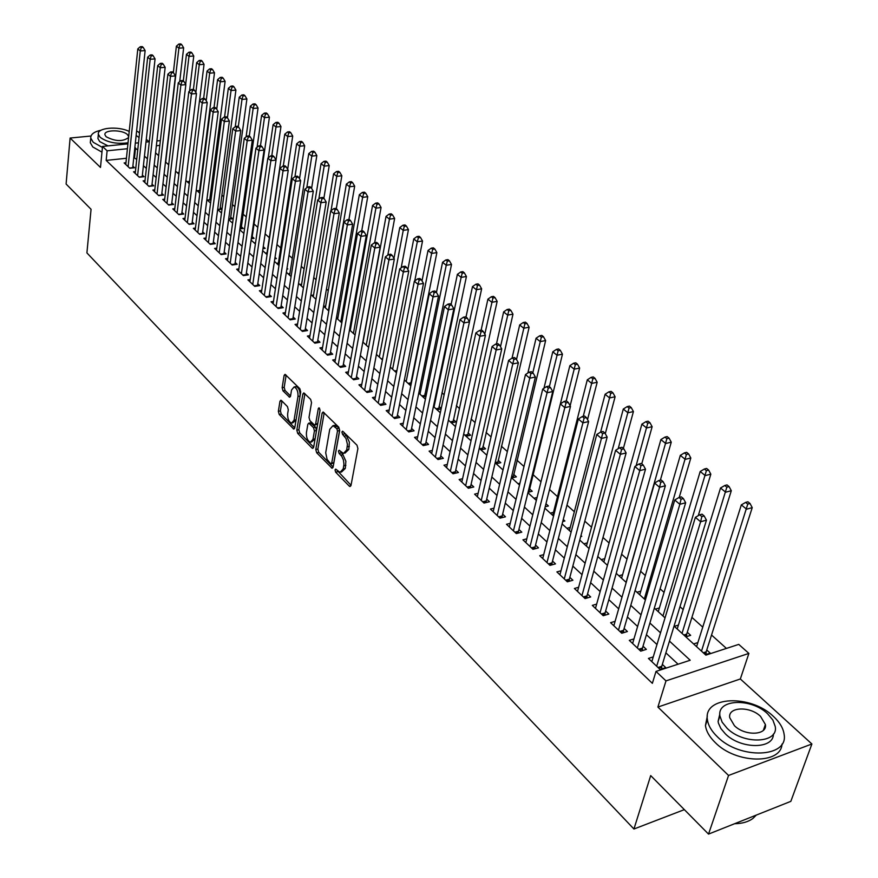 <?xml version="1.0" encoding="UTF-8"?>
<svg xmlns="http://www.w3.org/2000/svg" width="878" height="878" viewBox="0 0 878 878"><rect width="100%" height="100%" fill="white"/><g stroke="black" fill="none" stroke-linecap="round" stroke-linejoin="round"><path stroke-width="1.32" d="M335.034 469.873L335.659 472.199L349.312 486.16L349.993 486.544L350.991 485.457L357.906 448.559L356.973 445.168L342.618 431.175L341.904 431.976L342.552 434.314L346.02 438.528L347.447 444.4L346.711 449.887L343.485 453.476L339.149 450.26L338.447 451.04L339.084 453.366L341.74 456.242L343.419 459.995L343.946 464.275L343.221 468.874L340.06 472.386L335.714 469.115L335.034 469.873M337.108 470.334L351.024 485.293M343.989 432.338L346.437 435.642L344.33 436.081M340.532 451.446L342.947 454.694L340.851 455.155M281.454 400.533L280.883 400.203L279.961 401.323L278.359 411.299L279.215 414.46L293.79 429.101L294.723 428.003L300.715 391.917L299.837 388.68L285.054 374.313L284.11 375.466L282.145 387.692L283.012 390.875L289.597 397.229L290.541 396.099L291.529 390.019L294.086 386.957C296.918 388.296 298.213 391.456 297.982 396.45L294.053 420.189L291.573 423.141C288.752 421.802 287.446 418.652 287.666 413.692L288.302 409.774L287.435 406.58L281.454 400.533M126.421 158.27L106.172 160.411L107.116 150.807L102.517 146.439L127.925 143.871M708.524 834.1L728.553 775.461L811.898 743.984L790.837 801.351L708.524 834.1L650.697 775.592L633.938 829.019L86.911 252.908L91.06 209.293L66.102 184.04L70.108 138.044L100.487 167.446L102.517 146.439M811.898 743.984L740.341 678.979L657.896 707.064L728.553 775.461M657.896 707.064L665.985 680.889L655.998 671.418L690.196 660.245L669.464 641.094M106.172 160.411L652.365 683.336L655.998 671.418M315.795 449.514L316.684 452.785L332.103 468.259L333.08 467.162L339.698 430.516L338.776 427.18L323.126 411.98L322.127 413.121L315.795 449.514L317.858 449.075L318.747 452.346L333.102 466.997M312.052 448.054L297.697 433.359L296.819 430.143L302.855 394.035L303.832 392.883L310.636 399.358L311.525 402.618L309.012 417.423L309.901 420.672L314.653 425.171L315.619 424.052L318.286 408.599L318.988 407.798L320.042 410.333L313.633 447.308L312.678 448.406L312.052 448.054L313.523 447.736M139.536 133.127L137.703 131.47L136.54 131.579M91.005 136.013L70.108 138.044M211.082 199.218L209.941 198.176M222.013 209.162L220.246 207.548M228.653 219.27L232.582 218.765L230.727 217.085M239.881 228.928L243.261 228.478L241.373 226.765M251.317 238.739L254.115 238.355L252.206 236.61M262.95 248.704L265.156 248.386L263.257 246.663M274.803 258.823L276.383 258.593L275.023 257.364M286.865 269.118L287.797 268.975L286.996 268.251M426.28 394.913L424.963 393.717M441.217 408.489L439.044 406.525M451.369 422.856L455.934 421.879L453.388 419.574M466.02 436.223L470.608 435.225L468.018 432.865M480.957 449.865L485.567 448.823L482.922 446.419M496.191 463.76L500.811 462.695L498.122 460.248M511.72 477.939L516.363 476.831L513.619 474.339M528.04 492.284L532.233 491.263L529.434 488.717M545.194 506.782L548.41 505.98L545.962 503.742M562.732 521.554L564.927 520.994L563.27 519.491M580.687 536.612L581.774 536.315L580.962 535.569M685.839 636.857L690.657 635.332L687.276 632.259M653.243 656.887L648.425 658.434L660.102 669.475L665.765 667.62L662.341 664.394M633.96 638.91L629.296 640.358L640.72 651.158L646.362 649.369L643.014 646.208M615.105 621.317L610.594 622.689L621.767 633.247L627.397 631.512L624.115 628.428M596.667 604.108L592.31 605.392L603.23 615.719L608.838 614.051L605.633 611.033M578.624 587.272L574.41 588.48L585.099 598.587L590.674 596.963L587.536 594.011M560.976 570.788L556.882 571.918L567.353 581.807L572.906 580.237L569.833 577.351M543.701 554.644L539.729 555.708L549.979 565.388L555.511 563.874L552.503 561.042M526.789 538.829L522.937 539.838L532.979 549.321L538.488 547.85L535.547 545.084M510.228 523.343L506.496 524.287L516.319 533.583L521.806 532.156L518.931 529.445M494.018 508.164L490.385 509.064L500.01 518.163L505.476 516.791L502.644 514.135M478.126 493.293L474.592 494.149L484.03 503.061L489.474 501.733L486.708 499.121M462.552 478.719L459.128 479.52L468.369 488.267L473.791 486.972L471.08 484.415M447.297 464.429L443.961 465.197L453.026 473.758L458.415 472.507L455.759 470.004M432.349 450.425L429.101 451.138L437.979 459.545L443.346 458.327L440.745 455.88M417.687 436.684L414.526 437.365L423.229 445.596L428.574 444.433L426.017 442.029M403.309 423.207L400.225 423.854L408.775 431.932L414.087 430.791L411.584 428.442M389.206 409.982L386.199 410.597L394.584 418.521L399.874 417.423L397.416 415.107M375.367 397.01L372.437 397.591L380.668 405.373L385.936 404.308L383.521 402.036M361.791 384.279L358.937 384.838L367.015 392.466L372.261 391.434L369.89 389.206M348.478 371.789L345.691 372.305L353.604 379.79L358.828 378.802L356.501 376.607M335.396 359.519L332.674 360.013L340.455 367.366L345.647 366.4L343.375 364.249M322.566 347.469L319.91 347.94L327.538 355.162L330.139 354.69M309.956 335.637L307.366 336.087L314.862 343.177L320.009 342.266L317.814 340.203M297.587 324.015L295.041 324.443L302.405 331.401L307.53 330.534L305.368 328.493M285.427 312.601L282.946 313.007L290.179 319.844L295.282 318.999L293.153 317.002M273.486 301.384L271.061 301.78L278.161 308.496L283.243 307.673L281.158 305.709M261.754 290.366L259.383 290.739L266.363 297.335L271.412 296.544L269.359 294.613M250.219 279.533L247.903 279.884L254.763 286.371L259.789 285.602L257.781 283.704M238.882 268.887L236.621 269.217L243.36 275.593L248.364 274.847L246.389 272.992M227.742 258.417L225.525 258.736L232.154 265.002L237.137 264.289L235.194 262.456M216.789 248.134L214.616 248.43L221.135 254.598L226.096 253.896L224.186 252.096M206.023 238.015L203.894 238.3L210.303 244.358L215.242 243.678L213.354 241.911M195.432 228.06L193.347 228.324L199.657 234.294L204.563 233.636L202.708 231.891M185.017 218.26L182.975 218.523L189.176 224.384L194.06 223.758L192.238 222.046M174.777 208.635L172.768 208.876L178.871 214.649L183.732 214.034L181.944 212.355M164.702 199.152L162.726 199.394L168.741 205.068L173.57 204.475L171.814 202.818M154.78 189.835L152.849 190.054L158.764 195.64L163.571 195.07L161.837 193.434M145.024 180.648L143.125 180.868L148.942 186.366L153.738 185.807L152.026 184.204M135.41 171.616L133.566 171.825L139.284 177.235L144.047 176.697L142.379 175.117M678.057 664.207L665.875 652.848M656.974 644.54L646.438 634.717M637.604 626.486L627.419 616.993M618.672 608.827L608.827 599.652M600.146 591.563L590.642 582.696M582.026 574.662L572.84 566.09M564.302 558.134L555.412 549.847M546.939 541.945L538.346 533.934M529.95 526.109L521.642 518.36M513.312 510.59L505.278 503.105M497.014 495.401L489.255 488.157M481.056 480.518L473.549 473.516M465.417 465.933L458.151 459.161M450.085 451.632L443.061 445.091M435.049 437.617L428.266 431.296M420.321 423.887L413.757 417.763M405.866 410.41L399.523 404.495M391.698 397.196L385.563 391.478M377.803 384.235L371.866 378.703M364.161 371.515L358.422 366.17M350.772 359.036L345.219 353.856M337.635 346.788L332.268 341.783M324.739 334.759L319.548 329.919M312.074 322.95L307.059 318.275M299.628 311.35L294.788 306.839M287.413 299.958L282.738 295.601M275.418 288.774L270.896 284.549M263.63 277.777L259.251 273.706M252.041 266.978L247.815 263.038M240.66 256.365L236.577 252.557M229.465 245.928L225.525 242.251M218.468 235.666L214.66 232.121M207.647 225.58L203.97 222.156M197.012 215.659L193.456 212.355M186.542 205.902L183.118 202.719M176.258 196.31L172.955 193.237M166.129 186.871L162.946 183.897M156.163 177.586L153.101 174.722M146.363 168.444L143.399 165.679M136.716 159.445L133.785 157.491M327.538 355.162L332.718 354.218L330.479 352.111M125.96 162.726L124.138 162.924L129.779 168.247L134.521 167.731L132.863 166.172M726.424 648.414L711.542 635.035M702.74 627.133L691.908 617.388M683.183 609.551L679.989 606.687M664.053 592.365L660.091 588.798M645.341 575.551L640.633 571.315M627.013 559.088L621.602 554.227M609.08 542.977L602.999 537.501M591.531 527.195L584.792 521.148M574.333 511.742L566.99 505.146M557.486 496.608L549.551 489.485M540.98 481.77L532.913 474.526M523.979 466.503L516.999 460.226M507.341 451.555L501.393 446.211M491.054 436.915L486.094 432.459M475.086 422.57L471.091 418.982M459.446 408.511L456.373 405.757M444.125 394.738L441.941 392.784M429.101 381.239L427.773 380.053M353.34 313.172L352.594 312.491M340.697 301.812L339.402 300.649M328.284 290.651L326.462 289.016M316.08 279.687L313.742 277.591M304.084 268.909L301.264 266.374M292.297 258.319L289.005 255.366M280.708 247.914L276.965 244.545M269.327 237.675L265.134 233.91M257.803 227.325L254.027 223.934M246.235 216.932L243.151 214.155M234.865 206.714L232.44 204.541M223.692 196.672L221.914 195.07M212.696 186.794L211.554 185.763M201.896 177.093L201.347 176.599M158.742 154.857L157.853 154.956M705.374 654.692L710.214 653.122L706.757 649.972M697.867 642.575L693.598 643.947M678.42 625.07L674.315 626.343M659.4 607.927L655.449 609.123M640.797 591.157L636.989 592.277M622.579 574.728L618.913 575.781M604.755 558.638L601.221 559.626M587.305 542.889L583.892 543.811M570.217 527.448L566.914 528.315M553.48 512.324L550.286 513.136M537.062 497.508L533.989 498.265M519.941 483.229L518.02 483.69M503.182 469.203L502.37 469.401M441.129 408.874L436.992 409.73M426.017 396.219L422.878 396.856M411.211 383.785L409.038 384.213M396.702 371.57L395.44 371.811M350.585 328.613L349.696 328.767M338.019 317.21L336.483 317.474M325.672 306.016L323.708 306.334M313.545 295.008L311.635 295.315M301.626 284.187L299.76 284.483M289.905 273.552L288.094 273.826M278.392 263.104L276.625 263.356M267.066 252.82L265.343 253.062M255.564 242.756L254.258 242.943M243.974 232.889L243.349 232.977M222.002 209.216L217.876 209.732M210.994 199.899L207.559 200.316M200.173 190.713L197.396 191.042M189.538 181.669L187.398 181.922M179.079 172.768L177.554 172.933M168.796 163.988L167.874 164.098M633.938 829.019L684.346 809.637M149.008 141.742L146.286 139.273M674.052 626.102L705.857 655.131L738.76 644.386L748.89 653.408L665.985 680.889M740.341 678.979L748.89 653.408M135.311 143.125L138.504 142.807M145.989 142.049L149.315 141.709M156.888 140.941L160.356 140.59M137.736 149.908L134.806 147.965M127.42 148.722L107.116 150.807M660.508 632.818L649.907 623.029M641.028 614.82L630.788 605.359M621.986 597.227L612.087 588.084M603.351 580.018L593.78 571.183M585.132 563.182L575.88 554.644M567.298 546.709L558.364 538.455M549.847 530.586L541.21 522.608M532.759 514.804L524.407 507.089M516.034 499.362L507.956 491.899M499.648 484.228L491.845 477.006M483.602 469.401L476.052 462.421M467.875 454.87L460.577 448.131M452.466 440.635L445.409 434.116M437.365 426.686L430.538 420.386M422.559 413.011L415.963 406.92M408.04 399.6L401.663 393.706M393.794 386.441L387.626 380.745M379.834 373.545L373.863 368.025M366.126 360.88L360.353 355.557M352.682 348.456L347.106 343.309M339.479 336.263L334.09 331.28M326.517 324.3L321.315 319.482M313.797 312.546L308.76 307.893M301.308 301L296.435 296.512M289.038 289.674L284.34 285.328M276.987 278.535L272.443 274.342M265.145 267.603L260.755 263.543M253.512 256.859L249.275 252.941M242.087 246.29L237.982 242.515M230.848 235.919L226.886 232.253M219.796 225.712L215.977 222.178M208.931 215.681L205.243 212.267M198.252 205.814L194.696 202.522M187.749 196.112L184.314 192.94M177.422 186.564L174.107 183.502M167.259 177.18L164.065 174.228M157.261 167.939L154.177 165.097M147.427 158.852L144.453 156.108M155.549 152.849L158.655 155.68M165.481 161.914L168.697 164.844M175.578 171.133L178.914 174.173M185.84 180.495L189.286 183.645M196.266 190.01L199.844 193.281M206.868 199.69L210.577 203.07M217.656 209.535L221.497 213.036M228.62 219.544L232.593 223.177M239.771 229.718L243.897 233.482M251.119 240.078L255.388 243.974M262.665 250.614L267.088 254.653M274.419 261.337L278.984 265.518M286.371 272.257L291.101 276.57M298.542 283.364L303.437 287.83M310.933 294.679L316.003 299.299M323.554 306.192L328.8 310.977M336.406 317.924L341.827 322.874M349.499 329.865L355.107 334.99M362.834 342.036L368.628 347.337M376.421 354.438L382.424 359.914M390.26 367.081L396.472 372.744M404.385 379.965L410.794 385.826M418.773 393.103L425.413 399.161M433.447 406.492L440.306 412.759M448.406 420.156L455.506 426.631M463.672 434.083L471.025 440.789M479.245 448.296L486.851 455.232M495.148 462.805L503.006 469.982M511.369 477.621L519.502 485.04M527.93 492.734L536.337 500.416M544.843 508.175L553.546 516.11M562.118 523.936L571.117 532.156M579.765 540.047L589.083 548.552M597.797 556.509L607.433 565.3M616.235 573.334L626.201 582.432M635.079 590.532L645.396 599.948M654.34 608.114L665.03 617.871M159.818 145.397L156.35 145.759M134.543 157.414L135.552 147.888M341.476 472.068L345.306 468.413L343.221 468.874M342.947 454.694L345.877 461.268L345.306 468.413M344.911 453.169L348.818 449.437L346.711 449.887M346.437 435.642L349.389 442.216L348.818 449.437M324.201 412.77L317.858 449.075M330.567 463.65L331.697 463.145L337.492 430.999L336.845 428.662L332.949 425.687L329.744 429.331L325.694 452.785L327.099 459.359L330.567 463.65M331.324 463.847L333.783 462.684L331.697 463.145M333.684 425.545L335.045 425.259L337.086 426.39L338.941 428.234L339.588 430.56L333.783 462.684M313.666 447.143L299.749 432.942L297.697 433.359M304.918 393.695L298.871 429.726L299.749 432.942M315.059 425.095L317.693 423.624L320.075 409.894M306.422 432.634C306.192 437.661 307.53 440.866 310.439 442.249L312.985 439.307L314.434 430.911L313.545 427.652L308.804 423.152L307.849 424.261L306.422 432.634M311.514 442.029L315.048 438.868L312.985 439.307M310.472 422.812L315.619 427.224L316.508 430.483L315.048 438.868M292.583 422.933L296.007 420.255M300.122 395.539C300.144 390.721 298.816 387.736 296.149 386.572L295.14 386.759M286.151 375.147L284.198 387.308L285.054 390.49L290.552 395.989M281.981 401.059L280.4 410.893L281.256 414.065L294.745 427.838M706.066 654.472L706.164 651.838L752.226 507.638L746.596 509.185L741.328 504.894L696.583 646.669M701.489 651.147L747.76 504.104L750.021 503.489L747.902 501.788L745.652 502.392L747.76 504.104M741.328 504.894L745.652 502.392M750.021 503.489L752.226 507.638M658.017 667.5L661.771 666.281L706.45 520.149L700.611 521.741L656.678 666.237M701.818 516.571L704.156 515.935L702.06 514.179L699.722 514.815L701.818 516.571L700.611 521.741L695.376 517.34L651.816 661.639M661.771 666.281L661.672 668.959M706.45 520.149L704.156 515.935M699.722 514.815L695.376 517.34M734.699 823.718L734.612 823.718C742.349 823.608 748.517 821.797 753.126 818.274L756.265 815.102M717.282 736.686C739.814 759.821 788.828 757.758 784.098 734.282C783.253 728.169 779.697 722.221 773.452 716.437C750.602 694.136 703.19 696.067 707.394 719.576C708.162 725.338 711.454 731.045 717.282 736.686M707.339 716.031L705.451 725.491C706.219 731.264 709.501 736.982 715.307 742.634C735.94 763.871 781.19 764.65 782.013 744.05M773.397 734.074C773.748 749.428 740.582 749.34 725.305 733.799L720.871 728.542L718.434 723.154L718.105 721.398L719.828 714.023M727.138 728.312C743.446 744.862 778.621 743.414 775.252 726.545L772.892 720.092L767.624 713.803C751.162 697.681 716.81 699.064 719.916 715.943L722.133 722.166L727.138 728.312M760.524 716.349C749.933 705.901 727.697 706.801 729.728 717.677L734.436 725.7C744.961 736.313 767.537 735.391 765.386 724.515L760.524 716.349M101.2 130.163C94.056 131.711 90.577 134.345 90.752 138.076L93.211 142.269L102.419 147.438M90.489 140.897L90.313 142.752L92.772 146.955L101.958 152.135M108.016 145.88L99.73 141.61L97.941 138.581L98.073 137.242M129.22 131.448C118.069 125.817 96.854 127.683 98.347 134.279L100.147 137.297C107.368 142.456 116.664 144.277 128.034 142.774M128.682 136.595L127.464 134.619C122.514 129.516 103.714 129.604 104.921 134.751L106.095 136.716C115.292 141.545 122.788 141.819 128.583 137.539M139.064 137.55L136.134 135.442M686.607 636.616L686.706 634.114L731.297 490.714L725.678 492.196L720.52 488.003L677.212 628.988M682.019 633.378L726.841 487.18L729.08 486.588L727.017 484.919L724.778 485.512L726.841 487.18M720.52 488.003L724.778 485.512M729.08 486.588L731.297 490.714M698.273 515.66L710.829 474.164L705.232 475.591L700.194 471.497L658.27 611.703M662.967 615.994L706.395 470.641L708.634 470.081L706.614 468.446L704.375 469.017L706.395 470.641M700.194 471.497L704.375 469.017M708.634 470.081L710.829 474.164M679.199 497.42L690.821 457.987L685.246 459.359L680.318 455.364L639.733 594.779M644.331 598.983L686.398 454.475L688.637 453.937L686.662 452.335L684.423 452.883L686.398 454.475M680.318 455.364L684.423 452.883M688.637 453.937L690.821 457.987M660.366 480.134L671.264 442.172L665.711 443.5L660.893 439.582L621.591 578.218M626.091 582.333L666.852 438.671L669.08 438.144L667.148 436.585L664.931 437.112L666.852 438.671M660.893 439.582L664.931 437.112M669.08 438.144L671.264 442.172M638.723 649.27L642.455 648.085L685.663 502.765L679.846 504.301L637.373 647.986M681.054 499.187L683.38 498.583L681.328 496.871L679.001 497.475L681.054 499.187L679.846 504.301L674.732 499.999L632.61 643.497M642.455 648.085L642.378 650.631M685.663 502.765L683.38 498.583M679.001 497.475L674.732 499.999M619.857 631.436L623.578 630.294L665.359 485.775L659.565 487.257L618.496 630.152M660.761 482.22L663.077 481.627L661.079 479.948L658.763 480.54L660.761 482.22L659.565 487.257L654.571 483.054L613.843 625.751M623.578 630.294L623.501 632.709M665.359 485.775L663.077 481.627M658.763 480.54L654.571 483.054M601.397 613.985L605.107 612.888L645.517 469.181L639.744 470.608L600.036 612.701M640.94 465.625L643.245 465.066L641.291 463.43L638.975 463.99L640.94 465.625L639.744 470.608L634.86 466.503L595.482 608.388M605.107 612.888L605.03 615.182M645.517 469.181L643.245 465.066M638.975 463.99L634.86 466.503M583.343 596.919L587.031 595.855L626.124 452.949L620.373 454.332L581.96 595.624M621.558 449.415L623.863 448.867L621.953 447.275L619.649 447.813L621.558 449.415L620.373 454.332L615.599 450.315L577.505 591.41M587.031 595.855L586.965 598.039M626.124 452.949L623.863 448.867M619.649 447.813L615.599 450.315M641.763 463.814L652.135 426.697L646.603 427.981L641.884 424.151L603.834 562.008M636.1 465.746L647.745 423.218L649.961 422.702L648.074 421.177L645.857 421.692L647.745 423.218M641.884 424.151L645.857 421.692M649.961 422.702L652.135 426.697M565.673 580.226L569.35 579.184L607.17 437.09L601.441 438.418L564.28 578.909M602.615 433.567L604.909 433.041L603.043 431.482L600.75 432.009L602.615 433.567L601.441 438.418L596.766 434.5L559.923 574.794M569.35 579.184L569.284 581.269M607.17 437.09L604.909 433.041M600.75 432.009L596.766 434.5M623.369 448.46L633.422 411.562L627.902 412.792L623.292 409.049L586.438 546.138M618.178 448.724L629.043 408.094L631.249 407.601L629.405 406.108L627.199 406.602L629.043 408.094M623.292 409.049L627.199 406.602M631.249 407.601L633.422 411.562M548.377 563.874L552.032 562.875L588.622 421.583L582.915 422.856L546.983 562.557M584.1 418.071L586.383 417.566L584.55 416.04L582.268 416.545L584.1 418.071L582.915 422.856L578.35 419.025L542.714 558.518M552.032 562.875L551.977 564.85M588.622 421.583L586.383 417.566M582.268 416.545L578.35 419.025M605.293 433.732L615.105 396.757L609.606 397.943L605.096 394.277L569.394 530.586M600.607 432.097L610.748 393.3L612.943 392.828L611.132 391.368L608.937 391.829L610.748 393.3M605.096 394.277L608.937 391.829M612.943 392.828L615.105 396.757M531.431 547.861L535.086 546.895L570.491 406.415L564.806 407.644L530.038 546.544M565.981 402.914L568.253 402.42L566.464 400.928L564.192 401.411L565.981 402.914L564.806 407.644L560.34 403.891L525.856 542.593M535.086 546.895L535.02 548.772M570.491 406.415L568.253 402.42M564.192 401.411L560.34 403.891M587.525 419.618L597.183 382.259L591.706 383.401L587.294 379.823L552.712 515.353M583.255 416.326L592.837 378.813L595.032 378.363L593.254 376.925L591.07 377.386L592.837 378.813M587.294 379.823L591.07 377.386M595.032 378.363L597.183 382.259M514.848 532.189L518.481 531.256L552.745 391.566L547.082 392.751L513.443 530.861M548.256 388.087L550.517 387.615L548.772 386.144L546.5 386.616L548.256 388.087L547.082 392.751L542.714 389.086L509.35 526.987M518.481 531.256L518.426 533.034M552.745 391.566L550.517 387.615M546.5 386.616L542.714 389.086M570.14 405.779L579.634 368.069L574.179 369.177L569.855 365.665L560.362 403.88M566.222 400.983L575.309 364.633L577.494 364.194L575.759 362.801L573.575 363.24L575.309 364.633M569.855 365.665L573.575 363.24M577.494 364.194L579.634 368.069M498.605 516.835L502.216 515.924L535.382 377.046L529.741 378.188L497.189 515.496M530.905 373.567L533.165 373.117L531.453 371.679L529.193 372.129L530.905 373.567L529.741 378.188L525.472 374.588L493.184 511.709M502.216 515.924L502.161 517.625M535.382 377.046L533.165 373.117M529.193 372.129L525.472 374.588M528.929 492.064L562.458 354.174L557.025 355.239L552.789 351.804L543.954 388.274M549.365 386.649L558.145 350.761L560.318 350.333L558.617 348.961L556.443 349.389L558.145 350.761M552.789 351.804L556.443 349.389M560.318 350.333L562.458 354.174M482.691 501.788L486.291 500.91L518.382 362.823L512.774 363.92L481.265 500.449M513.926 359.365L516.176 358.926L514.497 357.522L512.258 357.961L513.926 359.365L512.774 363.92L508.581 360.408L477.336 496.739M486.291 500.91L486.236 502.523M518.382 362.823L516.176 358.926M512.258 357.961L508.581 360.408M513.136 477.599L545.622 340.565L540.211 341.597L536.074 338.228L527.854 373.018M532.792 372.81L541.331 337.163L543.493 336.757L541.836 335.407L539.674 335.813L541.331 337.163M536.074 338.228L539.674 335.813M543.493 336.757L545.622 340.565M467.085 487.049L470.674 486.192L501.744 348.906L496.158 349.96L465.669 485.699M497.31 345.46L499.549 345.032L497.903 343.66L495.664 344.077L497.31 345.46L496.158 349.96L492.053 346.514L461.817 482.066M470.674 486.192L470.619 487.729M501.744 348.906L499.549 345.032M495.664 344.077L492.053 346.514M497.661 463.419L529.138 327.231L523.749 328.229L519.688 324.926L512.061 358.092M516.505 359.508L524.868 323.839L527.019 323.455L525.395 322.138L523.233 322.522L524.868 323.839M519.688 324.926L523.233 322.522M527.019 323.455L529.138 327.231M451.797 472.605L455.375 471.771L485.446 335.264L479.882 336.296L450.37 471.245M481.034 331.84L483.251 331.434L481.649 330.084L479.421 330.49L481.034 331.84L479.882 336.296L475.865 332.916L446.595 467.678M455.375 471.771L455.32 473.231M485.446 335.264L483.251 331.434M479.421 330.49L475.865 332.916M436.816 458.437L440.372 457.636L469.478 321.919L463.946 322.895L435.378 457.076M465.088 318.494L467.305 318.11L465.724 316.793L463.507 317.177L465.088 318.494L463.946 322.895L460.006 319.592L431.68 453.586M440.372 457.636L440.317 459.018M469.478 321.919L467.305 318.11M463.507 317.177L460.006 319.592M422.12 444.542L425.654 443.774L453.838 308.836L448.329 309.78L420.683 443.192M449.47 305.423L451.676 305.05L450.129 303.766L447.923 304.139L449.47 305.423L448.329 309.78L444.477 306.543L417.05 439.757M425.654 443.774L425.611 445.08M453.838 308.836L451.676 305.05M447.923 304.139L444.477 306.543M482.472 449.514L512.982 314.17L507.627 315.125L503.643 311.888L496.454 343.935M500.493 346.711L508.735 310.79L510.875 310.417L509.284 309.133L507.133 309.506L508.735 310.79M503.643 311.888L507.133 309.506M510.875 310.417L512.982 314.17M467.579 435.883L497.157 301.373L491.812 302.295L487.916 299.124L481.122 330.183M484.81 334.145L492.92 298.004L495.06 297.642L493.491 296.38L491.351 296.742L492.92 298.004M487.916 299.124L491.351 296.742M495.06 297.642L497.157 301.373M452.971 422.505L481.638 288.818L476.326 289.707L472.496 286.601L466.009 317.024M469.434 321.831L477.423 285.471L479.553 285.12L478.016 283.879L475.887 284.231L477.423 285.471M472.496 286.601L475.887 284.231M479.553 285.12L481.638 288.818M407.71 430.922L411.233 430.176L438.517 296.018L433.03 296.929L406.273 429.561M434.16 292.626L436.355 292.264L434.84 290.991L432.645 291.353L434.16 292.626L433.03 296.929L429.254 293.757L402.706 426.203M411.233 430.176L411.178 431.416M438.517 296.018L436.355 292.264M432.645 291.353L429.254 293.757M438.627 409.389L466.427 276.515L461.137 277.371L457.383 274.331L451.094 304.567M434.028 407.019L461.137 277.371L462.223 273.19L464.341 272.849L462.838 271.631L460.72 271.971L462.223 273.19M457.383 274.331L460.72 271.971M464.341 272.849L466.427 276.515M393.574 417.566L397.075 416.841L423.492 283.451L418.038 284.329L392.126 416.205M419.168 280.071L421.352 279.72L419.86 278.48L417.676 278.831L419.168 280.071L418.038 284.329L414.339 281.223L388.636 412.901M397.075 416.841L397.032 418.016M423.492 283.451L421.352 279.72M417.676 278.831L414.339 281.223M424.557 396.516L451.511 264.454L446.233 265.277L442.556 262.292L436.454 292.429M419.958 394.189L446.233 265.277L447.33 261.139L449.437 260.81L447.967 259.625L445.848 259.943L447.33 261.139M442.556 262.292L445.848 259.943M449.437 260.81L451.511 264.454M379.702 404.462L383.192 403.759L408.775 271.126L403.342 271.982L378.253 403.09M404.462 267.768L406.635 267.439L405.175 266.221L403.002 266.55L404.462 267.768L403.342 271.982L399.709 268.931L374.829 399.852M383.192 403.759L383.148 404.868M408.775 271.126L406.635 267.439M403.002 266.55L399.709 268.931M410.75 383.873L436.882 252.623L431.625 253.413L428.025 250.482L422.022 280.883M406.163 381.59L431.625 253.413L432.711 249.319L434.819 249.001L433.37 247.837L431.274 248.145L432.711 249.319M428.025 250.482L431.274 248.145M434.819 249.001L436.882 252.623M366.093 391.599L369.572 390.919L394.332 259.054L388.921 259.866L364.644 390.227M390.041 255.707L392.203 255.388L390.776 254.192L388.614 254.51L390.041 255.707L388.921 259.866L385.365 256.881L361.286 387.044M369.572 390.919L369.528 391.972M394.332 259.054L392.203 255.388M388.614 254.51L385.365 256.881M414.734 280.938L422.527 241.022L417.302 241.779L413.757 238.904L407.864 269.557M392.609 369.221L417.302 241.779L418.378 237.729L420.474 237.422L419.047 236.281L416.962 236.577L418.378 237.729M413.757 238.904L416.962 236.577M420.474 237.422L422.527 241.022M352.736 378.978L356.194 378.319L380.174 247.212L374.796 248.002L351.288 377.606M375.905 243.875L378.056 243.568L376.662 242.394L374.511 242.712L375.905 243.875L374.796 248.002L371.306 245.061L347.984 374.478M356.194 378.319L356.15 379.307M380.174 247.212L378.056 243.568M374.511 242.712L371.306 245.061M401.158 267.889L408.446 229.63L403.243 230.365L399.764 227.545L393.97 258.428M379.307 357.083L403.243 230.365L404.319 226.348L406.393 226.063L404.999 224.933L402.925 225.229L404.319 226.348M399.764 227.545L402.925 225.229M406.393 226.063L408.446 229.63M339.632 366.587L343.068 365.939L366.291 235.589L360.935 236.347L338.173 365.215M362.032 232.275L364.183 231.979L362.812 230.826L360.66 231.133L362.032 232.275L360.935 236.347L357.511 233.471L334.935 362.153M343.068 365.939L343.024 366.883M366.291 235.589L364.183 231.979M360.66 231.133L357.511 233.471M387.824 255.092L394.628 218.457L389.448 219.16L386.035 216.394L363.02 342.211M366.247 345.153L389.448 219.16L390.512 215.198L392.587 214.912L391.215 213.804L389.152 214.089L390.512 215.198M386.035 216.394L389.152 214.089M392.587 214.912L394.628 218.457M326.759 354.416L330.183 353.801L352.66 224.197L347.337 224.922L325.31 353.044M348.434 220.894L350.563 220.608L349.224 219.478L347.084 219.763L348.434 220.894L347.337 224.922L343.967 222.101L322.127 350.037M330.183 353.801L330.139 354.668M352.66 224.197L350.563 220.608M347.084 219.763L343.967 222.101M374.686 242.679L381.063 207.482L375.905 208.163L372.557 205.452L350.245 330.556M353.417 333.442L375.905 208.163L376.969 204.234L379.033 203.97L377.694 202.884L375.63 203.158L376.969 204.234M372.557 205.452L375.63 203.158M379.033 203.97L381.063 207.482M314.115 342.475L317.529 341.871L339.292 213.014L333.991 213.716L312.667 341.103M335.089 209.721L337.207 209.447L335.89 208.338L333.761 208.624L335.089 209.721L333.991 213.716L330.688 210.95L309.539 338.151M317.529 341.871L317.485 342.716M339.292 213.014L337.207 209.447M333.761 208.624L330.688 210.95M361.692 230.98L367.739 196.716L362.614 197.374L359.332 194.707L337.69 319.098M340.807 321.941L362.614 197.374L363.679 193.489L365.731 193.226L364.414 192.161L362.362 192.425L363.679 193.489M359.332 194.707L362.362 192.425M365.731 193.226L367.739 196.716M348.928 219.522L354.668 186.147L349.565 186.784L346.338 184.161L325.365 307.849M328.427 310.636L349.565 186.784L350.618 182.931L352.66 182.679L351.365 181.636L349.323 181.878L350.618 182.931M346.338 184.161L349.323 181.878M352.66 182.679L354.668 186.147M336.307 208.69L341.838 175.765L336.746 176.368L333.585 173.8L313.248 296.786M331.039 210.676L336.746 176.368L337.8 172.56L339.83 172.318L338.568 171.298L336.526 171.539L337.8 172.56M333.585 173.8L336.526 171.539M339.83 172.318L341.838 175.765M301.714 330.743L305.105 330.161L326.177 202.039L320.898 202.708L300.254 329.371M321.985 198.768L324.103 198.494L322.797 197.418L320.689 197.682L321.985 198.768L320.898 202.708L317.66 199.997L297.181 326.473M305.105 330.161L305.061 330.951M326.177 202.039L324.103 198.494M320.689 197.682L317.66 199.997M289.52 319.219L292.89 318.659L313.292 191.261L308.046 191.92L288.061 317.847M309.133 188.002L311.229 187.749L309.956 186.685L307.86 186.937L309.133 188.002L308.046 191.92L304.864 189.242L285.043 314.993M292.89 318.659L292.846 319.405M313.292 191.261L311.229 187.749M307.86 186.937L304.864 189.242M277.536 307.904L280.894 307.355L300.649 180.692L295.425 181.318L276.087 306.521M296.501 177.444L298.597 177.202L297.346 176.149L295.26 176.401L296.501 177.444L295.425 181.318L292.308 178.695L273.124 303.722M280.894 307.355L280.861 308.057M300.649 180.692L298.597 177.202M295.26 176.401L292.308 178.695M323.872 198.307L329.228 165.569L324.169 166.151L321.052 163.626L301.341 285.921M318.824 199.108L324.169 166.151L325.211 162.375L327.231 162.145L325.99 161.135L323.96 161.365L325.211 162.375M321.052 163.626L323.96 161.365M327.231 162.145L329.228 165.569M265.771 296.775L269.118 296.248L288.236 170.299L283.034 170.903L264.322 295.403M284.11 167.072L286.195 166.842L284.966 165.81L282.881 166.052L284.11 167.072L283.034 170.903L279.972 168.335L261.403 292.648M269.118 296.248L269.074 296.907M288.236 170.299L286.195 166.842M282.881 166.052L279.972 168.335M311.602 188.375L316.837 155.549L311.8 156.119L308.749 153.628L289.641 275.242M306.795 187.76L311.8 156.119L312.842 152.377L314.862 152.157L313.633 151.17L311.613 151.389L312.842 152.377M308.749 153.628L311.613 151.389M314.862 152.157L316.837 155.549M254.203 285.844L257.539 285.339L276.043 160.103L270.863 160.685L252.754 284.472M271.939 156.888L274.013 156.657L272.806 155.658L270.731 155.878L271.939 156.888L270.863 160.685L267.856 158.161L249.89 281.772M257.539 285.339L257.495 285.954M276.043 160.103L274.013 156.657M270.731 155.878L267.856 158.161M299.53 178.772L304.666 145.715L299.65 146.253L296.654 143.816L278.139 264.739M294.975 176.621L299.65 146.253L300.693 142.554L302.701 142.335L301.494 141.369L299.486 141.577L300.693 142.554M296.654 143.816L299.486 141.577M302.701 142.335L304.666 145.715M242.844 275.11L246.147 274.616L264.069 150.083L258.922 150.643L241.384 273.727M259.987 146.889L262.05 146.67L260.865 145.682L258.801 145.902L259.987 146.889L258.922 150.643L255.959 148.162L238.575 271.072M246.147 274.616L246.114 275.187M264.069 150.083L262.05 146.67M258.801 145.902L255.959 148.162M287.666 169.333L292.714 136.046L287.721 136.562L284.768 134.169L266.824 254.411M283.298 165.997L287.721 136.562L288.752 132.896L290.75 132.688L289.564 131.733L287.567 131.941L288.752 132.896M284.768 134.169L287.567 131.941M290.75 132.688L292.714 136.046M231.671 264.541L234.964 264.069L252.304 140.25L247.179 140.776L230.212 263.17M248.244 137.067L250.296 136.847L249.132 135.881L247.08 136.09L248.244 137.067L247.179 140.776L244.282 138.34L227.446 260.557M252.304 140.25L250.296 136.847M247.08 136.09L244.282 138.34M276.01 160.037L280.96 126.542L275.988 127.036L273.091 124.687L268.273 157.831M271.785 155.768L275.988 127.036L277.02 123.403L279.006 123.205L277.843 122.272L275.857 122.47L277.02 123.403M273.091 124.687L275.857 122.47M279.006 123.205L280.96 126.542M251.942 238.651L269.414 117.202L264.465 117.674L261.611 115.358L257.089 147.263M260.47 145.726L264.465 117.674L265.485 114.085L267.461 113.888L266.319 112.966L264.344 113.152L265.485 114.085M261.611 115.358L264.344 113.152M267.461 113.888L269.414 117.202M241.121 228.763L258.055 108.016L253.138 108.477L250.329 106.194L246.092 136.88M249.308 136.024L253.138 108.477L254.148 104.91L256.124 104.734L254.993 103.823L253.029 103.999L254.148 104.91M250.329 106.194L253.029 103.999M256.124 104.734L258.055 108.016M220.685 254.159L223.967 253.698L240.748 130.581L235.644 131.085L219.226 252.787M236.698 127.409L238.739 127.2L237.598 126.245L235.556 126.454L236.698 127.409L235.644 131.085L232.791 128.693L216.515 250.219M240.748 130.581L238.739 127.2M235.556 126.454L232.791 128.693M209.886 243.952L213.145 243.513L229.388 121.076L224.307 121.57L208.426 242.58M225.361 117.915L227.391 117.729L226.272 116.785L224.241 116.983L225.361 117.915L224.307 121.57L221.508 119.21L205.759 240.056M229.388 121.076L227.391 117.729M224.241 116.983L221.508 119.21M199.262 233.91L202.511 233.482L218.227 111.736L213.167 112.208L197.813 232.549M214.221 108.598L216.24 108.411L215.132 107.489L213.113 107.676L214.221 108.598L213.167 112.208L210.413 109.893L195.179 230.058M218.227 111.736L216.24 108.411M213.113 107.676L210.413 109.893M230.486 219.039L246.894 98.984L241.988 99.423L239.233 97.195L235.26 126.684M238.278 126.816L241.988 99.423L243.008 95.9L244.962 95.724L243.854 94.835L241.9 95L243.008 95.9M239.233 97.195L241.9 95M244.962 95.724L246.894 98.984M188.814 224.044L192.041 223.627L207.252 102.55L202.225 103.011L187.365 222.672M203.257 99.433L205.276 99.247L204.19 98.347L202.181 98.523L203.257 99.433L202.225 103.011L199.515 100.729L184.775 220.224M207.252 102.55L205.276 99.247M202.181 98.523L199.515 100.729M220.016 209.469L235.908 90.105L231.035 90.533L228.324 88.327L224.57 116.95M227.435 117.795L231.035 90.533L232.044 87.032L233.998 86.867L232.911 85.989L230.958 86.154L232.044 87.032M228.324 88.327L230.958 86.154M233.998 86.867L235.908 90.105M178.53 214.331L181.757 213.925L196.463 93.529L191.459 93.968L177.093 212.959M192.491 90.423L194.499 90.247L193.423 89.358L191.426 89.523L192.491 90.423L191.459 93.968L188.792 91.729L174.546 210.555M196.463 93.529L194.499 90.247M191.426 89.523L188.792 91.729M209.71 200.052L225.108 81.38L220.257 81.786L217.59 79.613L214.023 107.588M216.734 109.234L220.257 81.786L221.267 78.318L223.21 78.153L222.134 77.297L220.191 77.451L221.267 78.318M217.59 79.613L220.191 77.451M223.21 78.153L225.108 81.38M168.422 204.772L171.627 204.376L185.851 84.661L180.879 85.067L166.974 203.411M181.9 81.555L183.897 81.391L182.843 80.524L180.857 80.677L181.9 81.555L180.879 85.067L178.256 82.872L164.471 201.04M185.851 84.661L183.897 81.391M180.857 80.677L178.256 82.872M199.569 190.789L214.495 72.786L209.666 73.181L207.043 71.052L203.641 98.391M206.198 100.805L209.666 73.181L210.665 69.746L212.597 69.592L211.543 68.736L209.612 68.89L210.665 69.746M207.043 71.052L209.612 68.89M212.597 69.592L214.495 72.786M158.479 195.366L161.662 194.993L175.424 75.925L170.464 76.331L157.03 194.005M171.495 72.852L173.471 72.687L172.439 71.831L170.464 71.985L171.495 72.852L170.464 76.331L167.896 74.169L154.572 191.678M175.424 75.925L173.471 72.687M170.464 71.985L167.896 74.169M199.558 100.696L204.047 64.335L199.24 64.709L196.661 62.612L193.423 89.358M195.849 92.508L199.24 64.709L200.228 61.306L202.159 61.164L201.117 60.33L199.196 60.472L200.228 61.306M196.661 62.612L199.196 60.472M202.159 61.164L204.047 64.335M148.689 186.114L151.861 185.752L165.163 67.343L160.235 67.727L147.241 184.753M161.245 64.281L163.22 64.127L162.21 63.282L160.235 63.425L161.245 64.281L160.235 67.727L157.7 65.598L144.815 182.459M165.163 67.343L163.22 64.127M160.235 63.425L157.7 65.598M189.549 91.092L193.764 56.027L188.979 56.379L186.443 54.315L183.304 80.908M185.664 84.332L188.979 56.379L189.966 53.009L191.887 52.867L190.866 52.043L188.957 52.186L189.966 53.009M186.443 54.315L188.957 52.186M191.887 52.867L193.764 56.027M139.053 177.005L142.203 176.654L155.066 58.903L150.16 59.265L137.605 175.644M151.181 55.852L153.134 55.709L152.135 54.875L150.182 55.018L151.181 55.852L150.16 59.265L147.669 57.169L135.223 173.394M155.066 58.903L153.134 55.709M150.182 55.018L147.669 57.169M179.694 81.665L183.645 47.851L178.892 48.191L176.39 46.161L173.35 72.589M165.712 162.123L178.892 48.191L179.869 44.844L181.779 44.712L180.78 43.9L178.871 44.032L179.869 44.844M176.39 46.161L178.871 44.032M181.779 44.712L183.645 47.851M129.56 168.049L132.71 167.698L145.133 50.595L140.26 50.946L128.122 166.688M141.259 47.555L143.213 47.423L142.236 46.6L140.282 46.732L141.259 47.555L140.26 50.946L137.802 48.883L125.784 164.471M145.133 50.595L143.213 47.423M140.282 46.732L137.802 48.883M337.745 471.738L335.659 472.199M344.648 433.875L342.552 434.314M341.18 452.916L339.084 453.366M345.866 465.362L343.781 465.823M349.378 446.353L347.282 446.803M350.904 485.797L349.312 486.16M324.147 412.715L322.127 413.121M332.971 467.546L331.445 467.886M318.747 452.346L316.684 452.785M339.588 430.56L337.492 430.999M338.941 428.234L336.845 428.662M337.086 426.39L334.99 426.829M298.871 429.726L296.819 430.143M304.864 393.64L302.855 394.035M317.693 423.624L315.619 424.052M319.647 408.325L318.286 408.599M316.508 430.483L314.434 430.911M315.619 427.224L313.545 427.652M311.481 423.075L309.418 423.492M296.084 419.772L294.053 420.189M300.035 396.055L297.982 396.45M290.388 396.636L289.016 396.9M285.054 390.49L283.012 390.875M284.198 387.308L282.145 387.692M286.096 375.093L284.11 375.466M294.591 428.475L293.197 428.76M281.256 414.065L279.215 414.46M280.4 410.893L278.359 411.299M281.871 400.95L279.961 401.323M706.033 652.826L704.046 653.484M706.164 651.838L703.278 652.771M658.774 668.224L661.639 667.291M686.574 635.101L684.588 635.727M686.706 634.114L683.819 635.024M639.491 649.983L642.334 649.083M620.625 632.16L623.457 631.282M602.165 614.721L604.997 613.876M584.111 597.655L586.932 596.831M566.442 580.951L569.251 580.16M549.145 564.609L551.944 563.841M532.211 548.596L534.987 547.861M515.627 532.924L518.393 532.211M499.384 517.57L502.139 516.879M528.907 491.406L528.216 491.581M528.995 490.484L528.446 490.615M483.46 502.523L486.203 501.854M513.114 477.017L511.413 477.423M513.202 476.095L511.644 476.469M467.864 487.784L470.597 487.136M497.639 462.904L495.73 463.343M497.716 461.993L495.203 462.574M452.576 473.33L455.298 472.704M437.584 459.172L440.295 458.557M422.889 445.278L425.589 444.685M482.45 449.075L480.562 449.492M482.527 448.164L479.772 448.779M467.557 435.499L465.68 435.916M467.634 434.599L464.89 435.192M452.949 422.186L451.072 422.581M453.026 421.286L450.293 421.868M408.479 431.658L411.167 431.087M438.616 409.126L436.75 409.51M438.682 408.226L435.96 408.797M394.343 418.301L397.021 417.741M424.557 396.296L422.691 396.68M424.612 395.418L421.901 395.956M380.481 405.186L383.137 404.648M410.739 383.719L408.885 384.081M410.805 382.841L408.105 383.368M366.861 392.323L369.517 391.807M396.724 371.449L395.341 371.712M396.9 370.56L394.562 370.999M353.505 379.702L356.15 379.197M382.665 358.597L381.261 358.861M340.401 367.311L343.024 366.828M251.975 238.19L251.382 238.278M241.154 228.335L239.946 228.499M230.508 218.644L228.708 218.874M220.038 209.107L217.667 209.403M209.732 199.723L207.241 200.03M199.591 190.482L197.111 190.778M189.571 181.395L187.135 181.68M179.112 172.516L177.323 172.714M168.828 163.769L167.654 163.901M335.045 425.259L332.949 425.687M310.867 422.724L308.804 423.152M296.149 386.572L294.086 386.957M763.366 730.331L765.386 724.515M718.105 721.398L719.916 715.943M707.394 719.576L705.451 725.491M97.941 138.581L98.347 134.279M90.752 138.076L90.313 142.752"/></g></svg>
